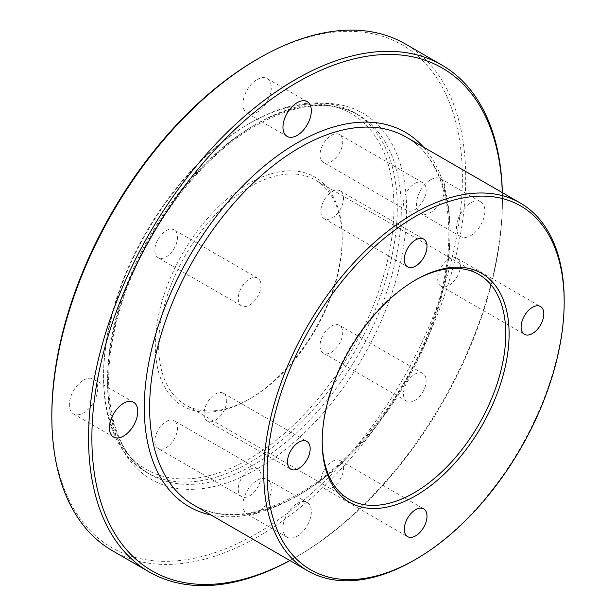 <?xml version="1.0" encoding="UTF-8"?>
<svg xmlns="http://www.w3.org/2000/svg" width="616" height="616" viewBox="0 0 616 616"><rect width="100%" height="100%" fill="white"/><g stroke="black" fill="none" stroke-linecap="round" stroke-linejoin="round"><path stroke-width="0.46" stroke-dasharray="3.08 2.31" d="M257.103 59.298A290.298 167.606 -60 0 1 462.37 177.808A290.298 167.606 -60 0 1 257.103 533.348A290.298 167.606 -60 0 1 51.829 414.838M112.443 550.735A292.654 168.969 120 0 0 258.766 536.243A292.654 168.969 120 0 0 449.957 278.347A292.654 168.969 120 0 0 405.097 43.836M289.882 560.522A290.298 167.606 120 0 0 297.151 556.471L295.48 557.442A292.654 168.969 -60 0 1 289.936 560.552M414.799 280.434A129.807 74.944 120 0 0 413.975 280.904L415.638 279.941L413.975 280.904A129.807 74.944 120 0 0 322.183 439.886A129.807 74.944 120 0 0 322.191 440.84M250.427 398.46L248.756 399.422A132.171 76.307 120 0 0 342.211 237.545A132.171 76.307 120 0 0 248.756 183.591A132.171 76.307 120 0 0 155.301 345.46A132.171 76.307 120 0 0 248.756 399.422L250.427 398.46A129.807 74.944 -60 0 1 185.524 404.889A129.807 74.944 -60 0 1 165.619 300.87A129.807 74.944 -60 0 1 250.427 186.479A129.807 74.944 -60 0 1 315.33 180.049A129.807 74.944 -60 0 1 342.211 239.478A129.807 74.944 -60 0 1 250.427 398.46M250.419 122.892L248.756 123.855A205.328 118.549 -60 0 1 393.947 207.677A205.328 118.549 -60 0 1 248.756 459.159A205.328 118.549 -60 0 1 103.565 375.329A205.328 118.549 -60 0 1 248.756 123.855L250.427 122.892A207.692 119.912 120 0 0 250.419 122.892A207.692 119.912 120 0 0 103.565 377.262A207.692 119.912 120 0 0 146.577 472.333A207.692 119.912 120 0 0 250.427 462.046A207.692 119.912 120 0 0 386.109 279.033A207.692 119.912 120 0 0 354.269 112.605A207.692 119.912 120 0 0 250.427 122.892M215.377 420.228A16.047 9.263 120 0 0 225.864 406.09A16.047 9.263 120 0 0 223.4 393.231A16.047 9.263 120 0 0 215.377 394.024A16.047 9.263 120 0 0 204.897 408.162A16.047 9.263 120 0 0 207.353 421.028A16.047 9.263 120 0 0 215.377 420.228M332.201 487.68A16.047 9.263 120 0 0 342.681 473.535A16.047 9.263 120 0 0 340.225 460.676A16.047 9.263 120 0 0 332.201 461.469A16.047 9.263 120 0 0 321.714 475.614A16.047 9.263 120 0 0 324.178 488.473A16.047 9.263 120 0 0 332.201 487.68M449.018 285.339A16.047 9.263 120 0 0 459.505 271.194A16.047 9.263 120 0 0 457.041 258.335A16.047 9.263 120 0 0 449.018 259.128A16.047 9.263 120 0 0 438.538 273.273A16.047 9.263 120 0 0 440.994 286.132A16.047 9.263 120 0 0 449.018 285.339M331.362 135.328A16.047 9.263 -60 0 1 339.385 134.534A16.047 9.263 -60 0 1 341.841 147.393A16.047 9.263 -60 0 1 331.362 161.531A16.047 9.263 -60 0 1 323.338 162.331A16.047 9.263 -60 0 1 320.874 149.465A16.047 9.263 -60 0 1 331.362 135.328M414.807 183.499A16.047 9.263 -60 0 1 422.83 182.706A16.047 9.263 -60 0 1 425.286 195.565A16.047 9.263 -60 0 1 414.807 209.71A16.047 9.263 -60 0 1 406.776 210.503A16.047 9.263 -60 0 1 404.319 197.644A16.047 9.263 -60 0 1 414.807 183.499M166.151 230.707A16.047 9.263 -60 0 1 174.174 229.914A16.047 9.263 -60 0 1 176.638 242.773A16.047 9.263 -60 0 1 166.151 256.918A16.047 9.263 -60 0 1 158.127 257.711A16.047 9.263 -60 0 1 155.663 244.852A16.047 9.263 -60 0 1 166.151 230.707M249.595 278.886A16.047 9.263 -60 0 1 257.619 278.093A16.047 9.263 -60 0 1 260.075 290.952A16.047 9.263 -60 0 1 249.595 305.089A16.047 9.263 -60 0 1 241.572 305.89A16.047 9.263 -60 0 1 239.108 293.024A16.047 9.263 -60 0 1 249.595 278.886M166.151 421.475A16.047 9.263 -60 0 1 174.174 420.682A16.047 9.263 -60 0 1 176.638 433.541A16.047 9.263 -60 0 1 166.151 447.686A16.047 9.263 -60 0 1 158.127 448.479A16.047 9.263 -60 0 1 155.663 435.62A16.047 9.263 -60 0 1 166.151 421.475M249.595 469.654A16.047 9.263 -60 0 1 257.619 468.861A16.047 9.263 -60 0 1 260.075 481.72A16.047 9.263 -60 0 1 249.595 495.857A16.047 9.263 -60 0 1 241.572 496.658A16.047 9.263 -60 0 1 239.108 483.799A16.047 9.263 -60 0 1 249.595 469.654M257.103 79.533A20.059 11.581 -60 0 1 267.128 78.532A20.059 11.581 -60 0 1 270.208 94.61A20.059 11.581 -60 0 1 257.103 112.289A20.059 11.581 -60 0 1 247.07 113.282A20.059 11.581 -60 0 1 243.998 97.205A20.059 11.581 -60 0 1 257.103 79.533M83.537 380.149A20.059 11.581 -60 0 1 93.57 379.156A20.059 11.581 -60 0 1 96.643 395.233A20.059 11.581 -60 0 1 83.537 412.905A20.059 11.581 -60 0 1 73.504 413.898A20.059 11.581 -60 0 1 70.432 397.828A20.059 11.581 -60 0 1 83.537 380.149M257.103 480.357A20.059 11.581 -60 0 1 267.128 479.363A20.059 11.581 -60 0 1 270.208 495.441A20.059 11.581 -60 0 1 257.103 513.113A20.059 11.581 -60 0 1 247.07 514.114A20.059 11.581 -60 0 1 243.998 498.036A20.059 11.581 -60 0 1 257.103 480.357M297.151 503.48A20.059 11.581 -60 0 1 307.184 502.487A20.059 11.581 -60 0 1 310.256 518.564A20.059 11.581 -60 0 1 297.151 536.243A20.059 11.581 -60 0 1 287.125 537.237A20.059 11.581 -60 0 1 284.045 521.159A20.059 11.581 -60 0 1 297.151 503.48M332.201 217.895A16.047 9.263 120 0 0 342.681 203.75A16.047 9.263 120 0 0 340.225 190.891A16.047 9.263 120 0 0 332.201 191.684A16.047 9.263 120 0 0 321.714 205.829A16.047 9.263 120 0 0 324.178 218.688A16.047 9.263 120 0 0 332.201 217.895M331.362 326.095A16.047 9.263 -60 0 1 339.385 325.302A16.047 9.263 -60 0 1 341.841 338.161A16.047 9.263 -60 0 1 331.362 352.306A16.047 9.263 -60 0 1 323.338 353.099A16.047 9.263 -60 0 1 320.874 340.24A16.047 9.263 -60 0 1 331.362 326.095M414.807 374.266A16.047 9.263 -60 0 1 422.83 373.473A16.047 9.263 -60 0 1 425.286 386.332A16.047 9.263 -60 0 1 414.807 400.477A16.047 9.263 -60 0 1 406.776 401.27A16.047 9.263 -60 0 1 404.319 388.411A16.047 9.263 -60 0 1 414.807 374.266M430.661 179.741A20.059 11.581 -60 0 1 440.694 178.748A20.059 11.581 -60 0 1 443.766 194.818A20.059 11.581 -60 0 1 430.661 212.497A20.059 11.581 -60 0 1 420.628 213.49A20.059 11.581 -60 0 1 417.556 197.413A20.059 11.581 -60 0 1 430.661 179.741M470.716 202.864A20.059 11.581 -60 0 1 480.742 201.871A20.059 11.581 -60 0 1 483.822 217.941A20.059 11.581 -60 0 1 470.716 235.62A20.059 11.581 -60 0 1 460.683 236.613A20.059 11.581 -60 0 1 457.611 220.543A20.059 11.581 -60 0 1 470.716 202.864M502.348 192.646A292.654 168.969 -60 0 1 502.425 199.006A292.654 168.969 -60 0 1 295.488 557.434A292.654 168.969 -60 0 1 295.48 557.442L297.158 556.471A290.298 167.606 120 0 0 297.158 556.471A290.298 167.606 120 0 0 502.425 200.931A290.298 167.606 120 0 0 502.294 192.615M564.171 301.147A212.412 122.638 -60 0 1 413.975 560.329M254.431 125.202A207.692 119.912 -60 0 1 358.273 114.915A207.692 119.912 -60 0 1 390.113 281.343A207.692 119.912 -60 0 1 254.431 464.364A207.692 119.912 -60 0 1 150.581 474.651A207.692 119.912 -60 0 1 118.749 308.223A207.692 119.912 -60 0 1 254.431 125.202M257.103 468.984A211.465 122.091 120 0 0 406.629 209.994A211.465 122.091 120 0 0 257.103 123.662A211.465 122.091 120 0 0 107.569 382.651A211.465 122.091 120 0 0 257.103 468.984M299.823 494.425A212.412 122.638 120 0 0 438.584 307.245A212.412 122.638 120 0 0 406.029 137.037C448.402 159.86 461.638 233.364 435.32 312.766C411.927 387.464 355.586 461.761 297.936 494.24C256.841 517.086 222.076 520.659 193.617 504.943A212.412 122.638 120 0 0 299.823 494.425M423.477 147.109A216.185 124.817 -60 0 1 432.301 323.916A216.185 124.817 -60 0 1 297.151 495.965A216.185 124.817 -60 0 1 211.065 515.014M342.211 239.478L342.211 237.545M103.565 375.329L103.565 377.262M146.577 472.333L150.581 474.651C114.576 454.854 99.422 397.859 114.353 331.1C130.977 249.865 192.338 161.092 256.318 125.387C296.488 103.049 330.476 99.561 358.273 114.915L354.269 112.605M223.4 393.231L306.845 441.403M340.225 460.676L423.669 508.855M457.041 258.335L540.486 306.514M422.83 182.706L339.385 134.534M257.619 278.093L174.174 229.914M257.619 468.861L174.174 420.682M307.184 101.663L267.128 78.532M133.618 402.279L93.57 379.156M307.184 502.487L267.128 479.363M340.225 190.891L423.669 239.062M422.83 373.473L339.385 325.302M480.742 201.871L440.694 178.748M478.878 274.474L315.33 180.049M349.072 499.307L185.524 404.889M460.683 236.613L420.628 213.49M406.776 401.27L323.338 353.099M324.178 218.688L407.615 266.859M287.125 537.237L247.07 514.114M113.56 437.029L73.504 413.898M287.125 136.406L247.07 113.282M241.572 496.658L158.127 448.479M241.572 305.89L158.127 257.711M406.776 210.503L323.338 162.331M440.994 286.132L524.439 334.311M324.178 488.473L407.615 536.652M207.353 421.028L290.798 469.2M322.183 439.886L322.183 441.811M502.425 200.931L502.425 199.006"/><path stroke-width="0.92" d="M51.829 416.762L51.829 414.838A290.298 167.606 -60 0 1 257.095 59.298A290.298 167.606 -60 0 1 257.103 59.298L258.766 58.335A292.654 168.969 120 0 0 51.829 416.762A292.654 168.969 120 0 0 112.443 550.735L149.157 571.933A292.654 168.969 -60 0 1 104.296 337.422A292.654 168.969 -60 0 1 295.48 79.526A292.654 168.969 -60 0 1 441.811 65.034A292.654 168.969 -60 0 1 502.348 192.646M502.294 192.615A290.298 167.606 120 0 0 297.151 82.421A290.298 167.606 120 0 0 91.915 433.741A290.298 167.606 120 0 0 289.882 560.522M289.936 560.552A292.654 168.969 -60 0 1 149.157 571.933M413.975 560.329L415.646 559.367A210.056 121.275 120 0 0 415.646 559.367A210.056 121.275 120 0 0 564.171 302.102A210.056 121.275 120 0 0 415.638 216.347A210.056 121.275 120 0 0 267.113 473.612A210.056 121.275 120 0 0 415.638 559.367L413.975 560.329A212.412 122.638 -60 0 1 307.769 570.847A212.412 122.638 -60 0 1 275.206 400.639A212.412 122.638 -60 0 1 413.975 213.459A212.412 122.638 -60 0 1 520.181 202.941A212.412 122.638 -60 0 1 564.171 300.177A212.412 122.638 -60 0 1 564.171 301.147M415.638 279.941L415.638 279.941A132.171 76.307 -60 0 1 509.101 333.903A132.171 76.307 -60 0 1 415.638 495.772A132.171 76.307 -60 0 1 322.183 441.811A132.171 76.307 -60 0 1 415.638 279.941L415.638 279.941M322.191 440.84A129.807 74.944 120 0 0 349.072 499.307A129.807 74.944 120 0 0 413.975 492.885A129.807 74.944 120 0 0 498.775 378.494A129.807 74.944 120 0 0 478.878 274.474A129.807 74.944 120 0 0 414.799 280.434M298.822 468.406A16.047 9.263 120 0 0 309.309 454.262A16.047 9.263 120 0 0 306.845 441.403A16.047 9.263 120 0 0 298.822 442.196A16.047 9.263 120 0 0 288.334 456.341A16.047 9.263 120 0 0 290.798 469.2A16.047 9.263 120 0 0 298.822 468.406M415.638 535.851A16.047 9.263 120 0 0 426.126 521.713A16.047 9.263 120 0 0 423.669 508.855A16.047 9.263 120 0 0 415.638 509.648A16.047 9.263 120 0 0 405.159 523.793A16.047 9.263 120 0 0 407.615 536.652A16.047 9.263 120 0 0 415.638 535.851M532.463 333.518A16.047 9.263 120 0 0 542.95 319.373A16.047 9.263 120 0 0 540.486 306.514A16.047 9.263 120 0 0 532.463 307.307A16.047 9.263 120 0 0 521.975 321.452A16.047 9.263 120 0 0 524.439 334.311A16.047 9.263 120 0 0 532.463 333.518M297.151 102.656A20.059 11.581 -60 0 1 307.184 101.663A20.059 11.581 -60 0 1 310.256 117.733A20.059 11.581 -60 0 1 297.151 135.412A20.059 11.581 -60 0 1 287.125 136.406A20.059 11.581 -60 0 1 284.045 120.336A20.059 11.581 -60 0 1 297.151 102.656M123.593 403.272A20.059 11.581 -60 0 1 133.618 402.279A20.059 11.581 -60 0 1 136.698 418.356A20.059 11.581 -60 0 1 123.593 436.036A20.059 11.581 -60 0 1 113.56 437.029A20.059 11.581 -60 0 1 110.487 420.951A20.059 11.581 -60 0 1 123.593 403.272M415.638 266.066A16.047 9.263 120 0 0 426.126 251.921A16.047 9.263 120 0 0 423.669 239.062A16.047 9.263 120 0 0 415.638 239.863A16.047 9.263 120 0 0 405.159 254A16.047 9.263 120 0 0 407.615 266.859A16.047 9.263 120 0 0 415.638 266.066M441.811 65.034L405.097 43.836A292.654 168.969 120 0 0 258.766 58.335L257.095 59.298M520.181 202.941L406.029 137.037A212.412 122.638 120 0 0 299.823 147.555A212.412 122.638 120 0 0 161.061 334.734A212.412 122.638 120 0 0 193.617 504.943L307.769 570.847M211.065 515.014A216.185 124.817 -60 0 1 151.074 351.775A216.185 124.817 -60 0 1 297.151 142.927A216.185 124.817 -60 0 1 423.477 147.109M564.171 302.102L564.171 300.177"/></g></svg>
